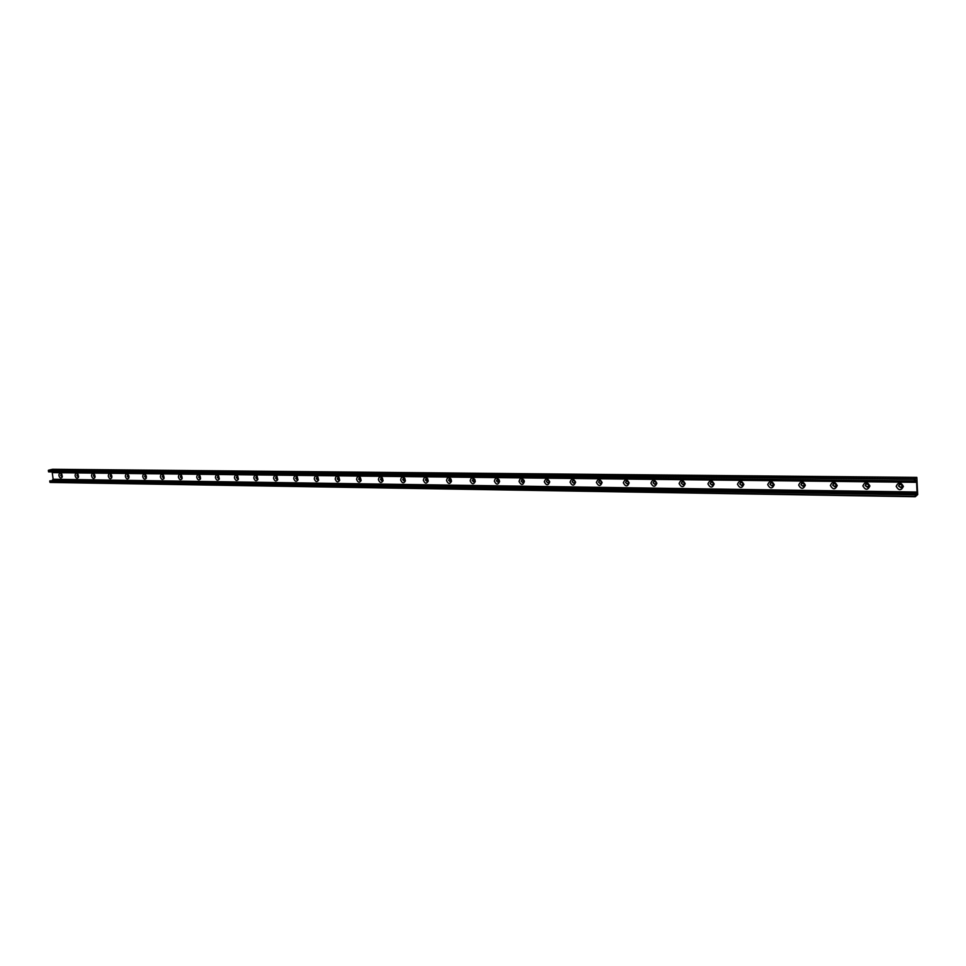 <?xml version="1.0" encoding="UTF-8"?>
<svg xmlns="http://www.w3.org/2000/svg" width="966" height="966" viewBox="0 0 966 966"><rect width="100%" height="100%" fill="white"/><g stroke="black" fill="none" stroke-linecap="round" stroke-linejoin="round"><path stroke-width="1.45" d="M58.914 475.598C58.962 473.461 59.759 472.797 61.317 473.618L62.138 477.252C60.81 478.605 59.735 478.049 58.914 475.598M61.993 474.499L61.281 474.197L60.701 475.393L61.824 476.6L62.379 475.984M61.269 474.209L60.737 475.381L61.824 476.6M75.094 475.803C75.143 473.63 75.964 472.966 77.558 473.823L78.379 477.445C77.026 478.846 75.928 478.291 75.094 475.803M78.258 474.753L77.485 474.391L76.894 475.586L78.029 476.806L78.62 476.117M77.461 474.403L76.93 475.586L78.029 476.806M91.553 476.021C91.625 473.811 92.458 473.147 94.088 474.028L94.909 477.639C93.533 479.088 92.41 478.544 91.553 476.021M94.801 475.018L93.968 474.596L93.364 475.803L94.523 477.035L95.127 476.25M93.956 474.596L93.4 475.791L94.583 477.011M108.313 476.238C108.385 473.992 109.255 473.328 110.909 474.246L111.73 477.844C110.329 479.341 109.182 478.798 108.313 476.238M111.658 475.296L110.752 474.801L110.124 476.009L111.307 477.252L111.935 476.359M110.728 474.801L110.172 475.996L111.368 477.24M125.363 476.455C125.447 474.173 126.341 473.509 128.031 474.463L128.852 478.037C127.427 479.595 126.256 479.064 125.363 476.455M128.816 475.61L127.826 475.006L127.198 476.226L128.393 477.482L129.033 476.443M127.802 475.006L127.234 476.214L128.454 477.458M142.714 476.673C142.823 474.354 143.741 473.702 145.468 474.692L146.289 478.242C144.828 479.848 143.644 479.329 142.714 476.673M146.313 476.009L145.214 475.212L144.562 476.443L145.781 477.711L146.421 476.443M145.19 475.212L144.61 476.443L145.854 477.687M160.392 476.902C160.513 474.548 161.455 473.883 163.23 474.922L164.039 478.448C162.566 480.114 161.346 479.595 160.392 476.902M162.252 476.673L163.496 477.941L164.063 477.445L163.665 475.683L162.916 475.429L162.252 476.673M162.88 475.429L162.3 476.661L163.496 477.941M178.396 477.132C178.529 474.741 179.507 474.077 181.306 475.151L182.115 478.653C180.618 480.38 179.374 479.873 178.396 477.132M180.908 475.646L180.304 476.89L181.523 478.182L182.115 477.651L181.717 475.924L180.944 475.646L180.268 476.902L181.596 478.17M196.726 477.361C196.883 474.934 197.885 474.27 199.733 475.393L200.53 478.858C199.008 480.657 197.74 480.15 196.726 477.361M199.262 475.876L198.658 477.119L199.89 478.424L200.505 477.88L200.107 476.153L199.298 475.864L198.61 477.132L199.89 478.424M215.406 477.602C215.575 475.127 216.613 474.475 218.497 475.646L219.294 479.064C217.736 480.935 216.444 480.44 215.406 477.602M217.302 477.373L218.606 478.677L219.234 478.098L218.002 476.081L217.302 477.373M217.966 476.093L217.338 477.361L218.606 478.677M234.436 477.844C234.629 475.332 235.692 474.68 237.624 475.9L238.409 479.269C236.827 481.213 235.511 480.742 234.436 477.844M237.02 476.323L236.38 477.602L237.672 478.931L238.312 478.315L237.056 476.31L236.344 477.615L237.672 478.931M253.816 478.098C254.034 475.526 255.133 474.886 257.113 476.166L257.886 479.486C256.292 481.503 254.939 481.044 253.816 478.098M255.749 477.856L257.101 479.184L257.765 478.544L256.485 476.552L255.749 477.856M256.437 476.564L255.785 477.844L257.101 479.184M273.583 478.351C273.825 475.731 274.96 475.091 276.976 476.431L277.737 479.691C276.119 481.805 274.742 481.358 273.583 478.351M276.216 476.806L275.564 478.098L276.904 479.45L277.592 478.774L276.276 476.793L275.527 478.11L276.904 479.45M293.736 478.605C294.002 475.936 295.173 475.308 297.238 476.709L297.987 479.897C296.345 482.106 294.932 481.672 293.736 478.605M295.681 478.363L297.081 479.716L297.806 479.003L296.453 477.035L295.681 478.363M296.393 477.047L295.729 478.351L297.081 479.716M314.276 478.87C314.578 476.141 315.785 475.526 317.886 476.999L318.623 480.102C316.969 482.408 315.52 481.998 314.276 478.87M316.244 478.617L317.669 479.993L318.406 479.233L317.029 477.276L316.244 478.617M316.957 477.301L316.28 478.605L317.669 479.993M335.226 479.136C335.552 476.359 336.808 475.743 338.957 477.301L339.682 480.307C338.003 482.722 336.518 482.324 335.226 479.136M337.206 478.882L338.655 480.271L339.416 479.474L338.003 477.53L337.206 478.882M337.931 477.554L337.243 478.87L338.655 480.271M356.587 479.414C356.961 476.564 358.253 475.972 360.451 477.615L361.151 480.513C359.473 483.036 357.951 482.674 356.587 479.414M358.591 479.16L360.077 480.549L360.861 479.704L359.412 477.796L358.591 479.16M359.328 477.808L358.627 479.148L360.077 480.549M378.394 479.691C378.805 476.781 380.133 476.202 382.391 477.941L383.067 480.706C381.365 483.362 379.807 483.024 378.394 479.691M381.159 478.073L380.447 479.426L381.92 480.839L382.729 479.945L381.244 478.049L380.411 479.438L381.92 480.839M400.636 479.969C401.095 476.999 402.472 476.431 404.778 478.279L405.418 480.899C403.728 483.688 402.134 483.386 400.636 479.969M402.665 479.716L404.211 481.14L405.044 480.174L403.522 478.327L402.665 479.716M403.426 478.351L402.701 479.704L404.331 481.104M405.068 480.223L404.73 478.822M423.337 480.259C423.857 477.216 425.281 476.673 427.636 478.629L428.24 481.08C426.549 484.026 424.919 483.761 423.337 480.259M426.151 478.617L425.426 479.993L426.96 481.442L427.817 480.404L426.26 478.593L425.39 480.005L427.093 481.406M427.853 480.452L427.527 479.148M446.521 480.561C447.089 477.421 448.574 476.902 450.977 479.015L451.533 481.249C449.854 484.364 448.188 484.135 446.521 480.561M449.359 478.907L448.61 480.283L450.18 481.744L451.074 480.633L449.468 478.87L448.574 480.295L450.325 481.708M451.098 480.682L450.808 479.486M470.176 480.863C470.828 477.627 472.374 477.156 474.813 479.426L475.308 481.394C473.678 484.715 471.963 484.534 470.176 480.863M472.253 480.597L473.895 482.058L474.813 480.863L473.171 479.16L472.253 480.597M473.05 479.196L472.289 480.585L474.052 482.01M474.837 480.899L474.584 479.848M494.35 481.165C495.099 477.832 496.705 477.397 499.18 479.885L499.591 481.515C498.021 485.065 496.27 484.956 494.35 481.165M497.249 479.486L496.476 480.887L498.118 482.384L499.048 481.068L497.369 479.45L496.439 480.899L498.287 482.336M499.084 481.104L498.867 480.235M519.044 481.479C519.913 478.013 521.604 477.651 524.091 480.416L524.381 481.551C522.932 485.415 521.145 485.391 519.044 481.479M521.954 479.788L521.181 481.201L522.86 482.71L523.657 480.682L522.099 479.752L521.145 481.213L523.041 482.662M524.381 481.551L523.693 480.657M544.269 481.805C545.754 477.941 547.577 477.965 549.726 481.877C548.217 485.741 546.406 485.717 544.269 481.805M546.394 481.539L548.133 483.048C549.557 481.684 549.292 480.694 547.36 480.054L546.394 481.539M547.203 480.102L546.43 481.515L548.326 482.988M570.049 482.131C571.582 478.23 573.454 478.255 575.627 482.203C574.082 486.103 572.21 486.079 570.049 482.131M572.186 481.865L573.973 483.386C575.422 482.01 575.156 481.008 573.176 480.368L572.186 481.865M573.007 480.416L572.222 481.853L574.178 483.326M596.396 482.469C597.99 478.532 599.886 478.556 602.108 482.541C600.502 486.49 598.606 486.466 596.396 482.469M598.558 482.191L600.381 483.737C601.866 482.336 601.589 481.322 599.572 480.694L598.558 482.191M599.391 480.742L598.594 482.179L600.598 483.664M623.336 482.819C624.99 478.834 626.934 478.858 629.18 482.891C627.526 486.876 625.582 486.852 623.336 482.819M626.354 481.08L625.557 482.517L627.393 484.099C628.902 482.674 628.625 481.648 626.548 481.02L625.521 482.541L627.622 484.014M650.903 483.169C652.593 479.136 654.586 479.16 656.868 483.241C655.165 487.275 653.173 487.25 650.903 483.169M653.101 482.879L655.008 484.461C656.554 483.012 656.264 481.974 654.151 481.346L653.101 482.879M653.934 481.418L653.125 482.867L655.262 484.377M679.086 483.531C680.837 479.45 682.877 479.474 685.196 483.604C683.445 487.685 681.404 487.661 679.086 483.531M682.141 481.768L681.332 483.229L683.264 484.835C684.834 483.35 684.544 482.312 682.382 481.684L681.308 483.241L683.542 484.739M707.933 483.894C709.744 479.776 711.833 479.8 714.188 483.978C712.377 488.108 710.288 488.084 707.933 483.894M711.012 482.131L710.203 483.592L712.171 485.21C713.789 483.712 713.488 482.65 711.266 482.034L710.167 483.604L712.473 485.113M737.469 484.28C739.328 480.102 741.465 480.126 743.868 484.364C741.985 488.53 739.859 488.506 737.469 484.28M740.548 482.493L739.739 483.966L741.767 485.608C743.422 484.075 743.108 483 740.837 482.396L739.715 483.978L742.093 485.487M767.692 484.666C769.624 480.44 771.81 480.464 774.249 484.751C772.305 488.965 770.119 488.941 767.692 484.666M769.962 484.364L772.076 486.007C773.754 484.449 773.428 483.362 771.11 482.759L769.962 484.364M770.796 482.879L769.987 484.352L772.426 485.874M798.653 485.065C800.645 480.778 802.879 480.814 805.366 485.149C803.362 489.412 801.128 489.388 798.653 485.065M800.935 484.751L803.108 486.417C804.823 484.823 804.485 483.737 802.106 483.133L800.935 484.751M801.756 483.266L800.971 484.739L803.483 486.26M830.362 485.463C832.426 481.14 834.721 481.165 837.244 485.548C835.167 489.883 832.885 489.847 830.362 485.463M832.668 485.161L834.89 486.84C836.641 485.21 836.302 484.111 833.863 483.519L832.668 485.161M833.477 483.676L832.692 485.137L835.312 486.659M862.855 485.886C864.993 481.503 867.335 481.527 869.907 485.97C867.77 490.342 865.415 490.317 862.855 485.886M865.186 485.572L867.468 487.262C869.255 485.608 868.905 484.497 866.405 483.918L865.186 485.572M865.971 484.099L865.21 485.548L867.927 487.069M896.17 486.309C898.368 481.877 900.783 481.901 903.403 486.393C901.181 490.825 898.778 490.8 896.17 486.309M898.513 485.995L900.867 487.709C902.691 486.007 902.329 484.884 899.757 484.328L898.513 485.995M899.286 484.521L898.537 485.97L901.375 487.48M916.831 477.397L917.7 494.58L915.285 496.729L915.213 494.363L915.828 495.135L917.036 492.032L916.613 482.324L915.333 479.583L914.597 481.249L914.428 479.353L916.831 477.397L52.562 469.271L48.481 470.237L48.626 471.867L914.524 481.14M52.152 471.903L53.142 479.257L51.79 480.839M916.601 482.119L52.224 472.483M916.613 482.324L52.249 472.628M915.164 494.399L49.725 481.104L50.087 482.432L915.261 496.729L50.087 482.432M916.794 477.409L52.514 469.271M914.524 478.87L48.481 470.237M914.428 479.353L48.3 470.575M914.5 480.959L48.457 471.674M916.034 480.513L914.85 480.537M916.553 481.104L914.693 481.08M917.036 492.032L53.142 479.257M916.831 493.022L52.78 479.921M916.649 493.131L52.478 479.993M916.589 493.252L52.357 480.078M916.191 494.628L915.382 494.616M915.104 494.797L49.725 481.104M915.164 496.391L49.87 482.191M61.896 474.403L61.317 473.618M62.295 476.202L62.138 477.252M78.113 474.608L77.558 473.823M78.524 476.407L78.379 477.445M94.62 474.813L94.088 474.028M95.03 476.612L94.909 477.639M111.428 475.03L110.909 474.246M111.827 476.806L111.73 477.844M128.526 475.236L128.031 474.463M128.925 477.023L128.852 478.037M145.938 475.465L145.468 474.692M146.337 477.228L146.289 478.242M163.665 475.683L163.23 474.922M164.063 477.445L164.039 478.448M181.717 475.924L181.306 475.151M182.115 477.651L182.115 478.653M200.107 476.153L199.733 475.393M200.505 477.88L200.53 478.858M218.835 476.395L218.497 475.646M219.234 478.098L219.294 479.064M237.926 476.649L237.624 475.9M238.312 478.315L238.409 479.269M257.379 476.902L257.113 476.166M257.765 478.544L257.886 479.486M277.206 477.156L276.976 476.431M277.592 478.774L277.737 479.691M297.431 477.421L297.238 476.709M297.806 479.003L297.987 479.897M318.043 477.699L317.886 476.999M318.406 479.233L318.623 480.102M339.066 477.977L338.957 477.301M339.416 479.474L339.682 480.307M360.511 478.267L360.451 477.615M360.861 479.704L361.151 480.513M382.391 478.568L382.391 477.941M382.729 479.945L383.067 480.706M405.044 480.174L405.418 480.899M427.817 480.404L428.24 481.08M451.074 480.633L451.533 481.249M914.597 481.249L48.626 471.867M915.213 494.363L49.918 480.814"/></g></svg>
